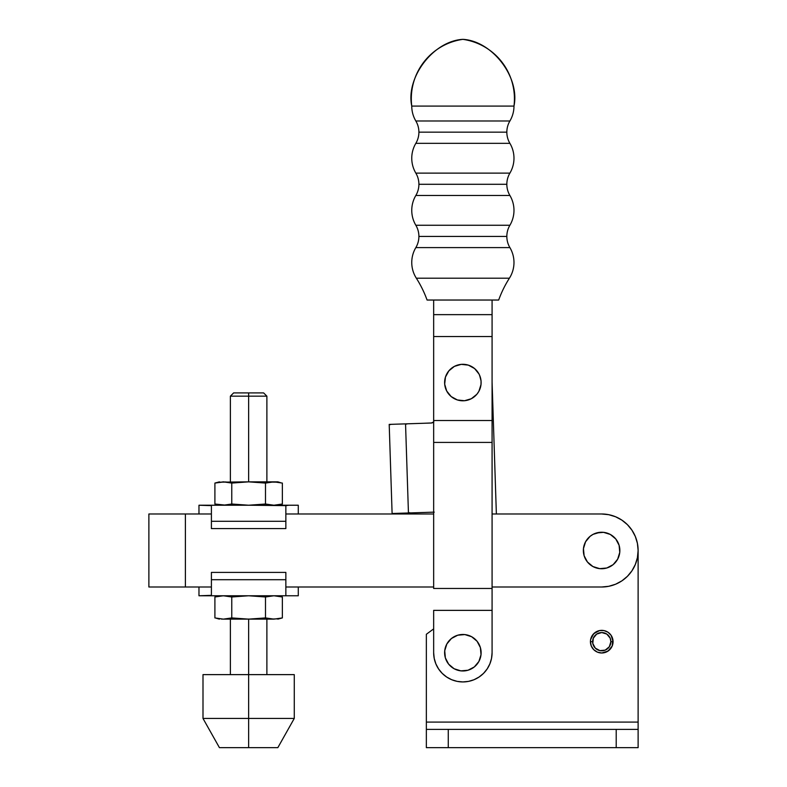 <?xml version="1.0" encoding="UTF-8"?>
<svg xmlns="http://www.w3.org/2000/svg" width="787" height="787" viewBox="0 0 787 787"><rect width="100%" height="100%" fill="white"/><g stroke="black" fill="none" stroke-linecap="round" stroke-linejoin="round"><path stroke-width="1.18" d="M148.881 587.004L148.881 513.98L148.881 587.004L185.388 587.004L185.388 513.98L211.408 513.98L148.881 513.98L185.388 513.98L185.388 587.004L148.881 587.004M599.92 532.317A18.258 18.258 0 0 0 583.433 552.179A18.258 18.258 0 0 0 603.295 568.667A18.258 18.258 0 0 1 583.433 552.179A18.258 18.258 0 0 1 599.92 532.317A18.258 18.258 0 0 1 619.782 548.805A18.258 18.258 0 0 1 603.295 568.667A18.258 18.258 0 0 0 619.782 548.805A18.258 18.258 0 0 0 599.92 532.317L593.093 534.343L590.102 536.321L585.558 541.8L583.452 548.608L584.111 555.701L587.436 561.997L592.916 566.542L599.714 568.647L606.807 567.998L613.112 564.673L617.657 559.193L619.763 552.385L619.103 545.293L615.788 538.997L610.309 534.442L603.501 532.337L596.408 532.996M426.357 729.392L638.119 729.392L638.119 747.65L616.211 747.65L616.211 729.392L616.211 747.65L448.265 747.65L638.119 747.65L638.119 729.392L448.265 729.392L448.265 747.65L426.357 747.65L426.357 729.392L426.357 747.65L448.265 747.65L448.265 729.392L426.357 729.392L426.357 634.273L433.657 628.892L426.357 634.273L426.357 722.092L638.119 722.092L638.119 550.497L637.421 543.374L638.119 550.497L637.421 543.374L635.335 536.518L631.971 530.212L627.426 524.673L621.897 520.138L615.582 516.764L621.897 520.138M601.612 513.98L608.735 514.688L615.582 516.764A36.507 36.507 0 0 1 615.601 516.774L608.735 514.688A36.507 36.507 0 0 1 608.745 514.688L601.612 513.98L492.082 513.98L601.612 513.98A36.507 36.507 0 0 1 638.119 550.497A36.507 36.507 0 0 1 601.612 587.004L608.735 586.305L615.582 584.229L621.897 580.855L615.582 584.229L608.735 586.305L601.612 587.004L492.082 587.004L601.612 587.004M433.657 587.004L285.858 587.004L433.657 587.004M211.408 587.004L185.388 587.004L211.408 587.004M285.858 513.98L433.657 513.98L285.858 513.98M638.119 550.467A36.507 36.507 0 0 1 638.119 550.497L637.421 557.619L635.335 564.466L631.971 570.782L627.426 576.31L621.897 580.855M619.763 552.385L619.782 548.805M615.788 538.997L613.27 536.449M583.452 548.608L583.433 552.179M584.111 555.701L585.459 559.006M587.436 561.997L589.945 564.545M415.841 120.991L509.897 120.991A21.908 21.908 0 0 0 506.838 132.157L418.9 132.157A21.908 21.908 0 0 0 415.841 120.991A21.908 21.908 0 0 1 415.841 143.332A29.208 29.208 0 0 0 415.841 173.12L509.897 173.12A21.908 21.908 0 0 0 506.838 184.296L418.9 184.296A21.908 21.908 0 0 0 415.841 173.12A21.908 21.908 0 0 1 415.841 195.471A29.208 29.208 0 0 0 415.841 225.259L509.897 225.259A21.908 21.908 0 0 0 506.838 236.434L418.9 236.434A21.908 21.908 0 0 0 415.841 225.259A21.908 21.908 0 0 1 415.841 247.6A29.208 29.208 0 0 0 416.333 278.195L509.405 278.195A29.208 29.208 0 0 0 509.897 247.6A21.908 21.908 0 0 1 509.897 225.259A29.208 29.208 0 0 0 509.897 195.471A21.908 21.908 0 0 1 509.897 173.12A29.208 29.208 0 0 0 509.897 143.332A21.908 21.908 0 0 1 509.897 120.991A29.208 29.208 0 0 0 513.98 106.088L411.758 106.088A29.208 29.208 0 0 0 415.841 120.991L509.897 120.991A29.208 29.208 0 0 0 513.98 106.088C520.118 77.283 492.288 40.934 462.874 39.35C433.45 40.934 405.62 77.283 411.758 106.088L513.98 106.088A60.009 60.009 0 0 0 462.874 39.35A60.009 60.009 0 0 0 411.758 106.088A29.208 29.208 0 0 0 415.841 120.991M480.385 377.416L479.057 374.1L474.591 368.552L468.334 365.129L461.261 364.361L454.424 366.368L448.875 370.834L445.452 377.081L444.685 384.164L446.691 390.991L451.148 396.55L457.404 399.963L464.487 400.731L471.315 398.734L476.873 394.267L478.889 391.306L481.014 384.509A18.258 18.258 0 0 0 464.832 364.401A18.258 18.258 0 0 0 444.724 380.583A18.258 18.258 0 0 1 464.832 364.401A18.258 18.258 0 0 1 481.014 384.509A18.258 18.258 0 0 1 460.907 400.691A18.258 18.258 0 0 1 444.724 380.583A18.258 18.258 0 0 0 460.907 400.691A18.258 18.258 0 0 0 481.014 384.509L481.054 380.938L479.568 375.173M415.841 173.12L509.897 173.12A29.208 29.208 0 0 0 509.897 143.332L415.841 143.332A21.908 21.908 0 0 0 418.9 132.157L506.838 132.157A21.908 21.908 0 0 0 509.897 143.332L415.841 143.332A29.208 29.208 0 0 0 415.841 173.12M415.841 225.259L509.897 225.259A29.208 29.208 0 0 0 509.897 195.471L415.841 195.471A21.908 21.908 0 0 0 418.9 184.296L506.838 184.296A21.908 21.908 0 0 0 509.897 195.471L415.841 195.471A29.208 29.208 0 0 0 415.841 225.259M509.897 247.6L415.841 247.6A21.908 21.908 0 0 0 418.9 236.434L506.838 236.434A21.908 21.908 0 0 0 509.897 247.6A29.208 29.208 0 0 1 509.405 278.195A110.642 110.642 0 0 0 498.673 300.034A110.642 110.642 0 0 1 509.405 278.195L416.333 278.195A110.642 110.642 0 0 1 427.075 300.034A110.642 110.642 0 0 0 416.333 278.195A29.208 29.208 0 0 1 415.841 247.6L509.897 247.6M481.014 654.686A18.258 18.258 0 0 0 464.832 634.578A18.258 18.258 0 0 0 444.724 650.76A18.258 18.258 0 0 1 464.832 634.578A18.258 18.258 0 0 1 481.014 654.686A18.258 18.258 0 0 1 460.907 670.868A18.258 18.258 0 0 1 444.724 650.76A18.258 18.258 0 0 0 460.907 670.868A18.258 18.258 0 0 0 481.014 654.686L480.385 647.593L477.089 641.277L471.629 636.713L464.832 634.578L457.739 635.207L451.423 638.503L446.859 643.963L444.724 650.76L445.353 657.853L448.649 664.169L454.109 668.743L460.907 670.868L467.999 670.239L474.315 666.943L478.889 661.483L481.014 654.686M498.673 300.034L427.075 300.034L498.673 300.034M492.082 300.034L492.082 652.728L491.521 658.424L489.858 663.903L487.153 668.95L483.523 673.377L479.096 677.007L474.049 679.712L468.57 681.375L462.874 681.936L457.168 681.375L451.689 679.712L446.642 677.007L442.215 673.377L438.585 668.95L435.88 663.903L434.227 658.424L433.657 652.728L433.657 610.368L433.657 652.728A29.208 29.208 0 0 0 462.874 681.936A29.208 29.208 0 0 0 492.082 652.728L492.082 610.368L433.657 610.368L492.082 610.368L492.082 588.469L433.657 588.469L433.657 442.422L433.657 588.469L492.082 588.469L492.082 442.422L433.657 442.422L433.657 420.514L433.657 442.422L492.082 442.422L492.082 420.514L433.657 420.514L433.657 336.541L433.657 420.514L492.082 420.514L492.082 336.541L433.657 336.541L433.657 314.643L433.657 336.541L492.082 336.541L492.082 314.643L433.657 314.643L433.657 300.034L433.657 314.643L492.082 314.643L492.082 300.034M464.487 670.908L466.839 670.544M451.423 638.503L448.875 641.002M446.859 643.963L445.452 647.258M435.88 663.903L438.585 668.95M487.153 668.95L489.858 663.903M445.353 387.676L446.17 389.919M474.591 368.552L471.629 366.535M464.832 364.401L461.261 364.361M448.875 370.834L446.859 373.786M476.873 394.267L478.889 391.306M433.657 512.16L408.443 512.976L405.541 423.868L431.315 423.022L433.853 421.871L431.345 423.022L433.657 422.068M492.082 382.069L496.371 513.98L492.082 382.069M412.968 512.829L392.103 513.508L389.201 424.4L405.541 423.868L408.443 512.976L392.103 513.508L389.201 424.4L410.066 423.721M423.357 423.288L431.974 422.944M434.217 512.14L426.259 512.396M432.702 422.708L433.853 421.871L432.702 422.708M409.506 512.662L410.253 512.917L409.506 512.662M390.942 424.341L390.254 424.646M407.351 423.809L406.623 424.104M590.644 639.467L590.427 641.68L592.621 641.68A9.129 9.129 0 0 1 601.75 632.551A9.129 9.129 0 0 1 610.869 641.68L613.063 641.68A11.323 11.323 0 0 0 601.75 630.357A11.323 11.323 0 0 0 590.427 641.68A11.323 11.323 0 0 1 601.75 630.357A11.323 11.323 0 0 1 613.063 641.68A11.323 11.323 0 0 1 601.75 652.994A11.323 11.323 0 0 1 590.427 641.68A11.323 11.323 0 0 0 601.75 652.994A11.323 11.323 0 0 0 613.063 641.68L610.869 641.68L610.181 638.188L606.816 634.086L601.75 632.551L596.674 634.086L593.309 638.188L592.798 643.461L595.287 648.134L599.969 650.633L605.242 650.111L609.335 646.747L610.869 641.68A9.129 9.129 0 0 1 601.75 650.81A9.129 9.129 0 0 1 592.621 641.68L590.427 641.68L590.644 639.467L593.742 633.673L599.537 630.574L603.954 630.574L608.036 632.266L611.155 635.394L612.847 639.467L612.197 646.009L608.036 651.085L601.75 652.994L597.412 652.138L593.742 649.678L591.293 646.009L590.427 641.68L591.293 646.009M637.559 544.142L637.214 542.43M635.67 537.334L635.227 536.242M632.256 530.654L631.381 529.366M628.144 525.421L627.013 524.27M622.094 520.276L621.218 519.695L622.094 520.276M616.437 517.128L614.814 516.459L616.437 517.128M602.34 513.99L601.524 513.98L602.34 513.99M621.878 520.128A36.507 36.507 0 0 1 637.421 543.394M638.119 729.254L638.119 722.092L426.357 722.092L426.357 729.254M638.119 729.392L638.119 550.497M613.063 641.68L611.155 635.394M603.954 630.574L599.537 630.574M595.454 632.266L592.336 635.394M592.336 647.967L593.742 649.678M595.454 651.085L597.412 652.138M606.079 652.138L609.748 649.678L612.197 646.009M609.335 636.604L608.203 635.227M248.633 718.442L248.633 747.65L277.841 747.65L248.633 747.65L248.633 718.442L294.269 718.442L248.633 718.442L248.633 674.626L248.633 718.442L202.997 718.442L248.633 718.442M271.003 618.976L265.494 617.923L252.843 619.054L223.341 619.133L214.9 617.923L214.9 596.979L223.341 595.769L231.772 596.979L223.341 595.769L214.9 596.979L214.9 617.923L223.341 619.133L231.772 617.923L231.772 596.979L248.633 595.769L265.494 596.979L273.925 595.769L282.356 596.979L282.356 617.923L273.925 619.133L248.633 619.133L265.494 617.923L265.494 596.979L273.925 595.769L282.356 596.979L282.356 617.923L273.925 619.133L265.494 617.923L265.494 596.979L248.633 595.769L288.79 595.769L208.476 595.769L248.633 595.769L231.772 596.979L231.772 617.923L248.633 619.133L248.633 674.626L294.269 674.626L202.997 674.626L202.997 718.442L219.425 747.65L248.633 747.65L219.425 747.65M273.856 619.133L244.413 619.054L231.772 617.923L223.341 619.133L248.633 619.133L248.633 674.626L202.997 674.626M198.973 513.98L198.973 505.224L248.633 505.224L208.476 505.224L211.408 505.638L211.408 521.289L211.408 505.638L198.973 505.224L198.973 513.98M285.858 528.589L211.408 528.589L211.408 521.289L211.408 528.589L285.858 528.589L285.858 521.289L211.408 521.289L285.858 521.289L285.858 528.589M285.858 505.638L285.858 521.289L285.858 505.638L288.79 505.224L248.633 505.224L285.858 505.638M298.283 505.224L288.79 505.224L298.283 505.224L298.283 513.98M280.241 482.559L277.841 481.851L248.633 481.851L265.494 483.07L273.925 481.851L282.356 483.07L282.356 504.014L273.925 505.224L265.494 504.014L265.494 483.07L273.925 481.851L282.356 483.07L282.356 504.014L273.925 505.224L265.494 504.014L265.494 483.07L248.633 481.851L231.772 483.07L231.772 504.014L248.633 505.224L265.494 504.014L248.633 505.224L231.772 504.014L231.772 483.07L223.341 481.851L214.9 483.07L214.9 504.014L223.341 505.224L231.772 504.014L226.213 505.067M225.446 505.136L214.9 504.014L214.9 483.07L224.226 481.87M227.561 482.175L231.772 483.07L248.633 481.851L227.551 482.175M221.226 505.136L223.419 505.224M273.856 505.224L278.145 504.9M271.003 505.067L271.82 505.136M219.425 505.224L216.553 504.418M219.12 482.175L248.633 481.851L248.633 396.166L230.375 396.166L248.633 396.166L248.633 392.92L233.621 392.92L248.633 392.92L248.633 396.166L266.882 396.166L248.633 396.166L248.633 481.851L278.145 482.175M277.841 481.851L273.925 481.851M271.82 481.939L271.003 482.008M225.446 481.939L226.213 482.008M298.283 587.004L298.283 595.769L298.283 587.004M208.476 595.769L198.973 595.769L211.408 595.346L211.408 579.704L285.858 579.704L285.858 595.346L285.858 572.405L285.858 579.704L211.408 579.704L211.408 572.405L285.858 572.405L211.408 572.405L211.408 595.346L208.476 595.769M288.79 595.769L298.283 595.769L288.79 595.769M219.12 596.084L224.226 595.779M227.561 596.084L230.375 596.625L227.551 596.084M221.226 619.054L223.419 619.133M225.446 619.054L226.213 618.985M278.145 618.818L271.82 619.054M219.425 619.133L216.553 618.326M273.925 595.769L278.145 596.084M277.841 595.769L280.241 596.467M271.82 595.848L271.003 595.926M225.446 595.848L226.213 595.916M263.635 392.92L248.633 392.92L263.635 392.92L266.882 396.166L266.882 481.851M294.269 674.626L294.269 718.442L277.841 747.65M277.841 505.224L282.356 504.014M214.9 483.07L219.425 481.851M198.973 587.004L198.973 595.769M277.841 619.133L282.356 617.923M214.9 596.979L219.425 595.769M230.375 674.626L230.375 619.133M230.375 481.851L230.375 396.166L233.621 392.92M266.882 674.626L266.882 619.133"/></g></svg>
